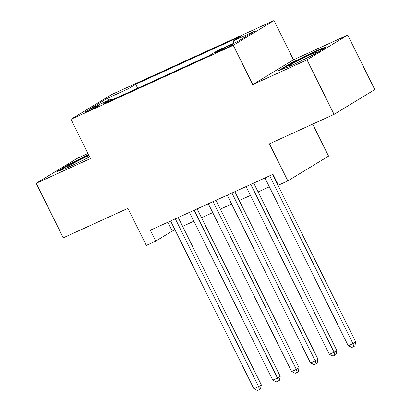 <?xml version="1.0" encoding="UTF-8"?>
<svg xmlns="http://www.w3.org/2000/svg" width="411" height="411" viewBox="0 0 411 411"><rect width="100%" height="100%" fill="white"/><g stroke="black" fill="none" stroke-linecap="round" stroke-linejoin="round"><path stroke-width="0.62" d="M88.827 110.759A7.804 0.416 -26.4 0 0 95.912 107.25A7.804 0.416 -26.4 0 0 99.339 105.144A7.804 0.416 -26.4 0 0 95.871 106.47A7.804 0.416 -26.4 0 0 88.791 109.973A7.804 0.416 -26.4 0 0 85.365 112.085A7.804 0.416 -26.4 0 0 88.827 110.759M87.949 153.488L76.934 158.512L36.214 183.296L63.273 237.81L127.908 208.351L146.311 245.418L155.743 241.118L172.25 231.069L174.988 229.821M273.988 20.55L111.7 94.53L70.98 119.313L233.268 45.333L273.988 20.55L293.469 59.801L252.755 84.584L307.007 59.857L347.727 35.069L293.469 59.801M347.727 35.069L374.786 89.588L334.066 114.371L269.436 143.835L287.839 180.902L328.559 156.118L312.673 124.122M307.007 59.857L334.066 114.371M287.839 180.902L278.401 185.207L272.991 174.3L150.334 230.217L155.743 241.118M229.934 45.374L225.783 47.27A7.557 0.406 -26.4 0 0 218.919 50.666A7.557 0.406 -26.4 0 0 215.6 52.706A7.557 0.406 -26.4 0 0 218.96 51.421L223.111 49.531A7.557 0.406 -26.4 0 0 229.97 46.135A7.557 0.406 -26.4 0 0 233.289 44.09A7.557 0.406 -26.4 0 0 229.934 45.374L230.237 45.991M112.311 99.816L111.283 99.108L103.582 103.798L209.256 55.624L216.957 50.938L237.717 41.475L254.445 31.293L233.684 40.756L241.391 36.065L135.712 84.24L128.011 88.925L127.985 92.67M111.283 99.108L90.528 108.571L107.256 98.388L128.011 88.925M252.755 84.584L233.268 45.333M36.214 183.296L90.466 158.564L70.98 119.313M182.628 226.343L193.858 221.221M201.498 217.738L212.728 212.621M220.368 209.137L231.604 204.015M239.238 200.532L250.474 195.415M258.113 191.932L269.344 186.81M276.983 183.332L277.384 183.147M167.863 222.223L172.25 231.069M233.669 43.319L233.684 40.756M137.7 88.242L135.712 84.24M107.256 98.388L108.936 100.181M315.098 51.18L290.757 63.212L278.494 70.677L290.572 66.109L314.913 54.077L327.177 46.613L315.098 51.18L315.35 51.694M88.524 154.649L69.027 164.292L56.764 171.752L68.843 167.185L89.639 156.904M291.003 63.715L290.757 63.212M69.274 164.79L69.027 164.292M269.667 175.816L352.957 343.601L348.24 345.754L264.951 177.968M272.591 174.485L355.71 341.926L352.957 343.601L353.773 346.581L351.888 347.439L348.24 345.754M355.71 341.926L354.878 345.908L353.773 346.581M308.897 57.052A15.849 0.848 -26.4 0 0 317.22 52.135A15.849 0.848 -26.4 0 0 310.202 54.73A15.849 0.848 -26.4 0 0 295.257 62.148A15.849 0.848 -26.4 0 0 288.954 66.166A15.849 0.848 -26.4 0 0 295.899 63.438A15.849 0.848 -26.4 0 0 297.091 62.888M281.335 69.603L291.348 63.51L314.934 51.848L324.546 48.21M87.168 158.127A15.849 0.848 -26.4 0 0 88.365 157.49A15.849 0.848 -26.4 0 0 89.603 156.827M88.981 155.574A15.849 0.848 -26.4 0 0 74.273 162.823A15.849 0.848 -26.4 0 0 67.224 167.241A15.849 0.848 -26.4 0 0 75.362 163.963M59.605 170.678L69.618 164.585L88.755 155.122M250.797 184.416L334.086 352.201L329.37 354.354L246.081 186.568M253.721 183.085L336.84 350.526L334.086 352.201L334.903 355.181L333.018 356.039L329.37 354.354M336.84 350.526L336.008 354.513L334.903 355.181M231.927 193.021L315.216 360.807L310.5 362.954L227.211 195.168M234.851 191.69L317.97 359.132L315.216 360.807L316.033 363.781L314.148 364.644L310.5 362.954M317.97 359.132L317.133 363.113L316.033 363.781M213.057 201.621L296.346 369.407L291.63 371.559L208.341 203.774M215.981 200.291L299.1 367.732L296.346 369.407L297.163 372.387L295.278 373.245L291.63 371.559M299.1 367.732L298.263 371.714L297.163 372.387M194.187 210.227L277.476 378.012L272.76 380.16L189.471 212.374M197.11 208.891L280.225 376.337L277.476 378.012L278.293 380.987L276.408 381.85L272.76 380.16M280.225 376.337L279.393 380.319L278.293 380.987M175.317 218.827L258.606 386.612L253.89 388.765L170.601 220.979M178.235 217.496L261.355 384.937L258.606 386.612L259.423 389.592L257.538 390.45L253.89 388.765M261.355 384.937L260.523 388.919L259.423 389.592M226.178 48.072L225.783 47.27"/></g></svg>
